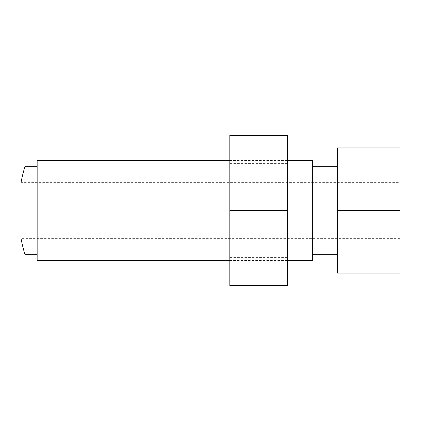 <?xml version="1.0" encoding="UTF-8"?>
<svg xmlns="http://www.w3.org/2000/svg" width="421" height="421" viewBox="0 0 421 421"><rect width="100%" height="100%" fill="white"/><g stroke="black" fill="none" stroke-linecap="round" stroke-linejoin="round"><path stroke-width="0.32" stroke-dasharray="2.1 1.58" d="M399.95 210.5L399.95 147.95L337.4 147.95L337.4 273.05L399.95 273.05L399.95 210.5L337.4 210.5M399.95 238.649L21.05 238.649L21.05 182.351L399.95 182.351M312.377 260.541L312.377 160.459M37.153 160.459L37.153 260.541M24.913 254.284L24.913 166.716M312.377 210.5L312.377 166.716L312.377 210.5M287.359 210.5L287.359 135.441L229.808 135.441L229.808 257.415L229.808 163.585L229.808 210.5L287.359 210.5L287.359 285.559L229.808 285.559L229.808 210.5M229.808 260.541L287.359 260.541M229.808 160.459L287.359 160.459M287.359 257.415L229.808 257.415M287.359 163.585L229.808 163.585"/><path stroke-width="0.63" d="M21.05 210.5L21.05 238.649A150.123 150.123 0 0 0 24.913 254.284L24.913 166.716A150.123 150.123 0 0 0 21.05 182.351L21.05 210.5M229.808 260.541L37.153 260.541L37.153 160.459L229.808 160.459M287.359 160.459L312.377 160.459L312.377 260.541L287.359 260.541M337.4 210.5L337.4 273.05L399.95 273.05L399.95 210.5L337.4 210.5L337.4 147.95L399.95 147.95L399.95 210.5M287.359 210.5L287.359 135.441L229.808 135.441L229.808 285.559L287.359 285.559L287.359 210.5L229.808 210.5M337.4 254.284L312.377 254.284M37.153 254.284L24.913 254.284M37.153 166.716L24.913 166.716M337.4 166.716L312.377 166.716"/></g></svg>
